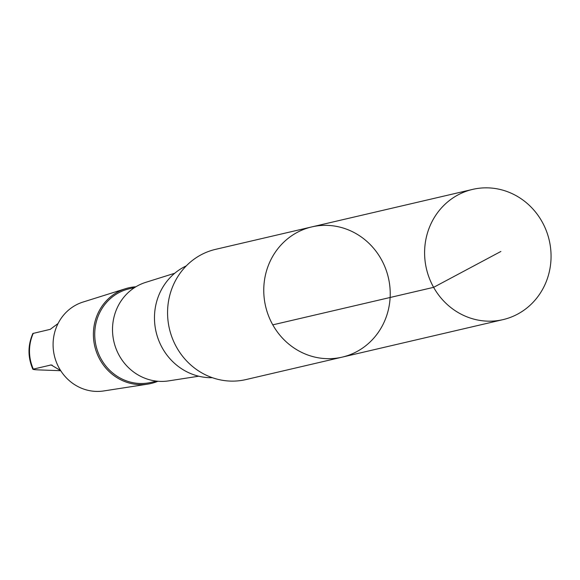 <?xml version="1.0" encoding="UTF-8"?>
<svg xmlns="http://www.w3.org/2000/svg" width="580" height="580" viewBox="0 0 580 580"><rect width="100%" height="100%" fill="white"/><g stroke="black" fill="none" stroke-linecap="round" stroke-linejoin="round"><path stroke-width="0.87" d="M342.178 357.135L245.978 379.566A66.859 63.024 -103.1 0 1 170.911 334.211A66.859 63.024 -103.1 0 1 205.508 252.67A66.859 63.024 -103.1 0 1 215.608 249.342L311.801 226.903A66.867 63.031 76.9 0 0 301.709 230.231A66.867 63.031 76.9 0 0 267.105 311.772A66.867 63.031 76.9 0 0 342.178 357.135A66.867 63.031 76.9 0 0 388.375 277.704A66.867 63.031 76.9 0 0 311.801 226.903A66.867 63.031 76.9 0 0 301.709 230.231A66.867 63.031 76.9 0 0 267.105 311.772A66.867 63.031 76.9 0 0 342.178 357.135L503.012 319.631A66.867 63.031 -103.1 0 1 427.946 274.26A66.867 63.031 -103.1 0 1 462.543 192.719A66.867 63.031 -103.1 0 1 472.642 189.392A66.867 63.031 -103.1 0 1 547.716 234.755A66.867 63.031 -103.1 0 1 513.111 316.296A66.867 63.031 -103.1 0 1 503.012 319.631M212.367 377.703A58.536 55.18 -103.1 0 1 156.085 331.876A58.536 55.18 -103.1 0 1 186.289 265.887M198.759 376.21L168.649 380.879A50.706 47.792 -103.1 0 1 114.535 344.114A50.706 47.792 -103.1 0 1 141.288 284.004A50.706 47.792 -103.1 0 1 145.674 282.373L174.747 273.245M156.528 381.118L151.09 382.387A48.053 45.298 -103.1 0 1 97.135 349.783A48.053 45.298 -103.1 0 1 122.003 291.182A48.053 45.298 -103.1 0 1 129.26 288.789L134.698 287.52M157.912 381.256A49.111 46.291 -103.1 0 1 147.762 384.12A49.111 46.291 -103.1 0 1 95.345 348.507A49.111 46.291 -103.1 0 1 121.263 290.29A49.111 46.291 -103.1 0 1 125.505 288.709A49.111 46.291 -103.1 0 1 135.879 286.788M147.762 384.12L103.74 390.949A45.755 43.13 -103.1 0 1 54.911 357.773A45.755 43.13 -103.1 0 1 79.054 303.529A45.755 43.13 -103.1 0 1 83.013 302.057L125.505 288.709M60.69 370.649L51.156 364.95L32.835 369.228C27.724 357.215 27.731 345.303 32.864 333.478L50.257 329.339L58.065 323.51M33.299 333.29A41.934 39.527 -103.1 0 0 33.277 368.989C32.19 369.395 34.01 369.707 38.744 369.902L60.733 370.714M500.888 251.459L433.623 287.339L272.788 324.851M50.228 365.03L52.12 365.088M311.801 226.903L472.642 189.392"/></g></svg>
